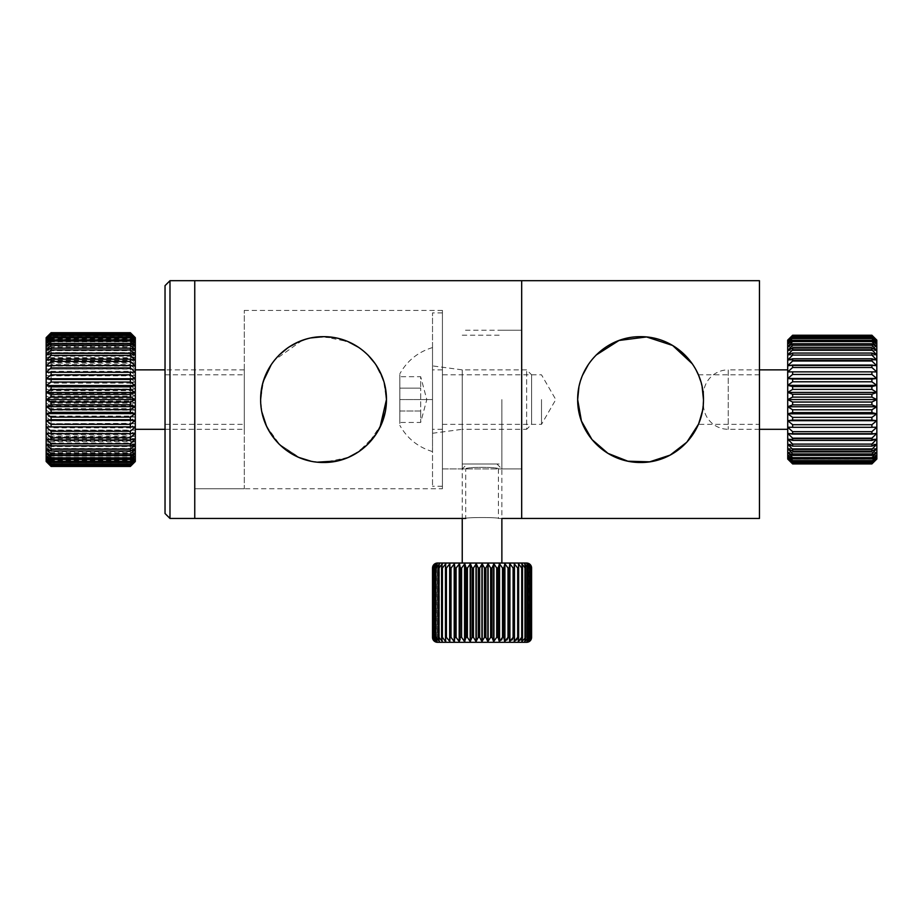 <?xml version="1.0" encoding="UTF-8"?>
<svg xmlns="http://www.w3.org/2000/svg" width="923" height="923" viewBox="0 0 923 923"><rect width="100%" height="100%" fill="white"/><g stroke="black" fill="none" stroke-linecap="round" stroke-linejoin="round"><path stroke-width="0.69" stroke-dasharray="4.62 3.46" d="M702.368 387.822L700.811 381.441M699.034 376.365L698.619 375.338M700.834 381.522L702.08 386.379M702.438 388.168L698.584 375.269M696.011 369.858L692.342 363.847M596.143 355.043L588.447 364.366M582.586 375.188L578.917 387.049M759.456 518.461L759.456 280.696M442.429 399.578L442.429 486.271L442.429 399.578M541.501 399.578L541.501 424.349L541.501 399.578M462.238 399.578L462.238 468.93L462.238 399.578M501.87 399.578L501.87 468.93L501.87 399.578M521.68 399.578L521.68 518.461L521.68 399.578M759.456 424.349L759.456 399.578L759.456 424.349L698.399 424.349L699.057 422.757L698.619 423.83M702.08 412.766L703.476 399.578L702.426 411.058M702.057 412.893L703.476 399.578M261.901 412.108L260.632 399.578L261.924 412.235L260.632 399.578L263.505 380.795M271.247 364.631L279.219 354.94M288.068 347.625L297.783 342.191M304.89 339.502L306.24 339.099M336.457 338.014L347.994 341.614L323.523 336.676L330.053 337.01M375.603 364.262L380.264 372.361M383.61 380.864L385.168 386.945M385.203 412.073L386.46 399.578L383.53 380.634L375.246 363.743M368.012 355.078L358.551 347.313M353.474 344.256L336.076 337.933L317.247 336.987M311.097 337.922L298.752 341.764M279.173 354.986L271.339 364.481M266.493 373.077L261.901 387.049M385.364 387.948L381.476 375.05M302.225 340.391L274.604 360.062M271.674 363.985L267.312 371.381M265.293 375.834L261.832 387.36M465.711 518.461C464.696 517.238 499.412 517.238 498.408 518.461C499.424 517.238 464.719 517.238 465.711 518.461L465.711 468.93C464.696 466.819 499.401 466.807 498.408 468.93C499.424 466.819 464.696 466.819 465.711 468.93L442.429 468.93L442.429 330.238L442.429 468.93L501.87 468.93L462.238 468.93L467.2 463.981L496.92 463.981L467.2 463.981M496.92 463.981L501.87 468.93L501.87 518.461L498.408 518.461L498.408 468.93L521.68 468.93L521.68 330.238L462.238 330.238M501.87 330.238L521.68 330.238L521.68 468.93L501.87 468.93M386.46 399.578L381.464 424.13L367.7 444.39M375.892 434.479L358.528 451.866M348.144 457.485L323.5 462.492L311.097 461.246M317.235 462.169L311.028 461.235L317.247 462.169M299.733 457.808L278.965 443.975M271.512 434.929L265.836 424.615M442.429 488.74L442.429 310.416L442.429 488.74L194.753 488.74L194.753 310.416L194.753 488.74L194.753 310.416L194.753 488.74L244.295 488.74L244.295 310.416L244.295 488.74M442.429 310.416L244.295 310.416M194.753 280.696L194.753 518.461L194.753 280.696M265.559 423.98L274.604 439.106M279.023 444.032L300.344 458.05M304.175 459.435L306.159 460.035M347.867 457.6L358.724 451.739M266.482 426.068L279.831 444.817L298.752 457.393M337.553 460.912L348.04 457.531M353.474 454.912L368.773 443.305L379.976 427.384M165.032 285.645L165.032 513.511M169.982 518.461L169.982 280.696M244.295 399.578L244.295 374.819L244.295 399.578M521.714 568.003L522.533 568.003L521.83 563.78L521.83 641.566L522.533 637.355L521.714 637.355L521.714 568.003L518.334 563.791L518.334 641.566L518.634 637.355L517.688 637.355L517.688 568.003L518.634 568.003L518.334 641.566L520.745 639.916M527.852 568.003L524.691 563.768L524.691 641.577L525.798 637.355L521.83 641.566L521.83 563.78L525.798 568.003L524.691 563.768L524.691 641.577L527.852 637.355L528.36 568.003L526.883 563.768L526.883 641.589L527.852 637.355M531.106 568.003L528.36 563.757L528.36 641.589L530.206 637.355L526.883 641.589L526.883 563.768L530.206 568.003L528.36 563.757L528.36 641.589L531.106 637.355L531.279 568.003L529.098 563.757L529.098 641.589L531.106 637.355M531.59 637.355L531.59 568.003L529.098 563.757L529.098 641.589L530.852 639.916M526.641 563.042L437.479 563.042M516.707 639.916L514.261 641.554L514.261 563.791L517.688 568.003M449.847 563.791L449.847 641.554L446.42 637.355L445.474 637.355L445.774 641.554L442.394 637.355L441.575 637.355L442.279 641.554L438.99 637.355L438.321 637.355L439.406 641.554L435.748 637.355L437.121 641.554L433.914 637.355L435.668 641.554L432.829 637.355L434.941 641.554L432.529 637.355L432.529 568.003L434.941 563.791L432.829 568.003L435.668 563.791L433.914 568.003L437.121 563.791L435.748 568.003L439.29 563.791L438.321 568.003L442.129 563.791L441.575 568.003L442.394 568.003L445.601 563.791L445.474 568.003L446.42 568.003L449.651 563.791L449.951 568.003L451.024 568.003L454.197 563.791L454.935 568.003L456.1 568.003L459.192 563.791L460.335 568.003L461.592 568.003L464.557 563.791L466.092 568.003L467.407 568.003L470.188 563.791L472.091 568.003L473.453 568.003L476.003 563.791L478.252 568.003L479.637 568.003L481.921 563.791L484.471 568.003L485.856 568.003L487.829 563.791L490.655 568.003L492.017 568.003L493.655 563.791L496.701 568.003L498.028 568.003L499.297 563.791L502.516 568.003L503.773 568.003L504.673 563.791L508.008 568.003L509.184 568.003L509.681 563.791L513.096 568.003L514.169 568.003L514.192 565.43M445.601 641.554L445.774 563.791M442.129 641.554L442.29 563.78M439.29 563.791L439.406 641.554L439.29 563.791M437.121 563.791L437.214 641.554L437.121 563.791M435.668 563.791L435.725 641.554L435.668 563.791M437.479 642.304L526.641 642.304M460.069 639.916L459.192 641.554L456.1 637.355L454.935 637.355L454.428 641.554L451.024 637.355L449.951 637.355L449.916 639.916M501.616 639.916L499.297 641.554L498.028 637.355L496.701 637.355L493.655 641.554L492.017 637.355L490.655 637.355L487.829 641.554L485.856 637.355L484.471 637.355L481.921 641.554L479.637 637.355L478.252 637.355L476.003 641.554L473.453 637.355L472.091 637.355L470.188 641.554L467.407 637.355L466.092 637.355L464.557 641.554L461.592 637.355L460.335 637.355L460.335 568.003M507.073 639.916L504.673 641.554L503.773 637.355L502.516 637.355L502.516 568.003M512.127 639.916L509.681 641.554L509.184 637.355L508.008 637.355L508.008 568.003M514.261 641.554L514.169 637.355L513.096 637.355L513.096 568.003M501.87 563.042L462.238 563.042L501.87 563.042M462.238 518.461L462.238 468.93M473.453 568.003L473.453 637.355M472.091 637.355L472.091 568.003M467.407 568.003L467.407 637.355M466.092 637.355L466.092 568.003M461.592 568.003L461.592 637.355M456.1 568.003L456.1 637.355M454.935 637.355L454.935 568.003M451.024 568.003L451.024 637.355M449.951 637.355L449.951 568.003M446.42 568.003L446.42 637.355M445.474 637.355L445.474 568.003M442.394 568.003L442.394 637.355M441.575 637.355L441.575 568.003M438.99 568.003L438.99 637.355M438.321 637.355L438.321 568.003M436.256 568.003L436.256 637.355M435.748 637.355L435.748 568.003M434.26 568.003L434.26 637.355M433.914 637.355L433.914 568.003M433.002 568.003L433.002 637.355M432.829 637.355L432.829 568.003M531.279 568.003L531.279 637.355M530.206 568.003L530.206 637.355M529.86 637.355L529.86 568.003M528.36 568.003L528.36 637.355M525.798 568.003L525.798 637.355M525.129 637.355L525.129 568.003M522.533 568.003L522.533 637.355M518.634 568.003L518.634 637.355M514.169 568.003L514.169 637.355M509.184 568.003L509.184 637.355M503.773 568.003L503.773 637.355M498.028 568.003L498.028 637.355M496.701 637.355L496.701 568.003M492.017 568.003L492.017 637.355M490.655 637.355L490.655 568.003M485.856 568.003L485.856 637.355M484.471 637.355L484.471 568.003M478.252 637.355L478.252 568.003M479.637 568.003L479.637 637.355M759.456 369.858L728.247 369.858L728.247 429.299L728.247 369.858A24.771 24.771 0 0 0 703.476 394.629L703.476 404.539L703.476 394.629M759.456 429.299L728.247 429.299A24.771 24.771 0 0 1 703.476 404.539M787.688 429.299L787.688 369.858L787.688 429.299M871.9 463.761L792.638 463.934L871.9 463.761L876.804 458.639L871.9 463.161L792.638 462.654L871.9 463.161M871.9 460.623L871.9 461.465L792.638 461.465L792.638 460.623L871.9 460.623L876.804 455.201L871.9 458.869L792.638 458.869L792.638 457.704L871.9 457.704L871.9 458.869M871.9 453.943L871.9 455.408L792.638 455.408L792.638 453.943L871.9 453.943L876.804 448.543L871.9 451.139L792.638 451.139L792.638 449.386L871.9 449.386L871.9 451.139M871.9 444.101L871.9 446.109L792.638 446.109L792.638 444.101L871.9 444.101L876.804 439.025L871.9 440.409L792.638 440.409L792.638 438.16L871.9 438.16L871.9 440.409M871.9 431.664L871.9 434.11L792.638 434.11L792.638 431.664L871.9 431.664L876.804 427.222L792.638 427.303L792.638 424.707L871.9 424.707L871.9 427.303M871.9 417.369L871.9 420.092L792.638 420.092L792.638 417.369L871.9 417.369L876.804 413.816L871.9 412.593L792.638 412.593L792.638 409.789L871.9 409.789L871.9 412.593M871.9 402.047L871.9 404.885L792.638 404.885L792.638 402.047L871.9 402.047L876.804 399.578L871.9 397.121L792.638 397.121L792.638 394.271L871.9 394.271L871.9 397.121M871.9 386.575L871.9 389.379L792.638 389.379L792.638 386.575L871.9 386.575L876.804 385.341L871.9 381.787L792.638 381.787L792.638 379.065L871.9 379.065L871.9 381.787M871.9 371.865L871.9 374.461L792.638 374.461L792.638 371.865L876.804 371.934L871.9 367.492L792.638 367.492L792.638 365.058L871.9 365.058L871.9 367.492M871.9 358.759L871.9 360.997L792.638 360.997L792.638 358.759L871.9 358.759L876.804 360.132L871.9 355.067L792.638 355.067L792.638 353.048L871.9 353.048L871.9 355.067M871.9 348.029L871.9 349.782L792.638 349.782L792.638 348.029L871.9 348.029L876.804 350.625L871.9 345.225L792.638 345.225L792.638 343.748L871.9 343.748L871.9 345.225M871.9 340.287L871.9 341.464L792.638 341.464L792.638 340.287L871.9 340.287L876.804 343.956L871.9 338.545L792.638 338.545L792.638 337.691L871.9 337.691L871.9 338.545M871.9 335.995L792.638 336.514L871.9 335.995L876.804 340.529L871.9 335.407L792.638 335.407L871.9 335.407M787.688 340.137L787.688 459.019M876.85 459.019L876.85 340.137M871.9 461.465L876.804 457.346L871.9 462.654M871.9 455.408L876.804 452.258L871.9 457.704M871.9 446.109L876.804 444.113L871.9 449.386M871.9 434.11L876.804 433.372L871.9 438.16M871.9 420.092L876.804 420.68L871.9 424.707M871.9 404.885L876.804 406.755L871.9 409.789M871.9 389.379L876.804 392.413L871.9 394.271M871.9 374.461L876.804 378.488L871.9 379.065M871.9 360.997L876.804 365.785L871.9 365.058M871.9 349.782L876.804 355.055L871.9 353.048M871.9 341.464L876.804 346.91L871.9 343.748M871.9 336.514L876.804 341.822L871.9 337.691M792.638 335.995L787.734 340.529L792.638 335.407M792.638 337.691L787.734 341.822L792.638 336.514M792.638 340.287L787.734 343.956L792.638 338.545M792.638 343.748L787.734 346.91L792.638 341.464M792.638 348.029L787.734 350.625L792.638 345.225M792.638 353.048L787.734 355.055L792.638 349.782M792.638 358.759L787.734 360.132L792.638 355.067M792.638 365.058L787.734 365.785L792.638 360.997M792.638 371.865L787.734 371.934L792.638 367.492M792.638 379.065L787.734 378.488L792.638 374.461M792.638 386.575L787.734 385.341L792.638 381.787M792.638 394.271L787.734 392.413L792.638 389.379M792.638 402.047L787.734 399.578L792.638 397.121M792.638 409.789L787.734 406.755L792.638 404.885M792.638 417.369L787.734 413.816L792.638 412.593M792.638 424.707L787.734 420.68L792.638 420.092M792.638 431.664L787.734 427.222L792.638 427.303M792.638 438.16L787.734 433.372L792.638 434.11M792.638 444.101L787.734 439.025L792.638 440.409M792.638 449.386L787.734 444.113L792.638 446.109M792.638 453.943L787.734 448.543L792.638 451.139M792.638 457.704L787.734 452.258L792.638 455.408M792.638 460.623L787.734 455.201L792.638 458.869M792.638 462.654L787.734 457.346L792.638 461.465M792.638 463.761L787.734 458.639L792.638 463.161M787.734 371.934L876.804 371.934L787.734 371.934M787.734 365.785L876.804 365.785L787.734 365.785M787.734 360.132L876.804 360.132L787.734 360.132M787.734 355.055L876.804 355.055L787.734 355.055M787.734 350.625L876.804 350.625L787.734 350.625M787.734 346.91L876.804 346.91L787.734 346.91M787.734 343.956L876.804 343.956L787.734 343.956M787.734 341.822L876.804 341.822L787.734 341.822M787.734 340.529L876.804 340.529L787.734 340.529M787.734 340.091L876.804 340.091M787.734 378.488L876.804 378.488M787.734 385.341L876.804 385.341M787.734 392.413L876.804 392.413M787.734 399.578L876.804 399.578M787.734 406.755L876.804 406.755M787.734 413.816L876.804 413.816M787.734 420.68L876.804 420.68M787.734 427.222L876.804 427.222L787.734 427.222M787.734 433.372L876.804 433.372L787.734 433.372M787.734 439.025L876.804 439.025L787.734 439.025M787.734 444.113L876.804 444.113L787.734 444.113M787.734 448.543L876.804 448.543L787.734 448.543M787.734 452.258L876.804 452.258L787.734 452.258M787.734 455.201L876.804 455.201L787.734 455.201M787.734 457.346L876.804 457.346L787.734 457.346M787.734 458.639L876.804 458.639L787.734 458.639M787.734 459.066L876.804 459.066M244.295 429.299L244.295 369.858L244.295 429.299L165.032 429.299M244.295 369.858L165.032 369.858M135.312 369.858L135.312 429.299L135.312 369.858M51.1 333.088L130.362 332.857L51.1 333.088L46.219 338.233L51.1 333.78L130.362 334.322L51.1 333.78M51.1 336.422L51.1 335.58L130.362 335.58L130.362 336.422L51.1 336.422L46.219 341.822L51.1 338.199L130.362 338.199L130.362 339.329L51.1 339.329L51.1 338.199M51.1 343.033L51.1 341.625L130.362 341.625L130.362 343.033L51.1 343.033L46.219 348.421L51.1 345.802L130.362 345.802L130.362 347.463L51.1 347.463L51.1 345.802M51.1 352.586L51.1 350.682L130.362 350.682L130.362 352.586L51.1 352.586L46.219 357.674L51.1 356.209L130.362 356.209L130.362 358.32L51.1 358.32L51.1 356.209M51.1 364.585L51.1 362.289L130.362 362.289L130.362 364.585L51.1 364.585L46.219 369.096L130.362 368.854L130.362 371.3L51.1 371.3L51.1 368.854M51.1 378.395L51.1 375.834L130.362 375.834L130.362 378.395L51.1 378.395L46.219 382.122L51.1 383.114L130.362 383.114L130.362 385.768L51.1 385.768L51.1 383.114M51.1 393.313L51.1 390.602L130.362 390.602L130.362 393.313L51.1 393.313L46.219 396.048L51.1 398.217L130.362 398.217L130.362 400.94L51.1 400.94L51.1 398.217M51.1 408.554L51.1 405.843L130.362 405.843L130.362 408.554L51.1 408.554L46.219 410.147L51.1 413.4L130.362 413.4L130.362 416.054L51.1 416.054L51.1 413.4M51.1 423.334L51.1 420.761L130.362 420.761L130.362 423.334L46.219 423.715L51.1 427.857L130.362 427.857L130.362 430.303L51.1 430.303L51.1 427.857M51.1 436.879L51.1 434.583L130.362 434.583L130.362 436.879L51.1 436.879L46.219 436.014L51.1 440.848L130.362 440.848L130.362 442.959L51.1 442.959L51.1 440.848M51.1 448.474L51.1 446.582L130.362 446.582L130.362 448.474L51.1 448.474L46.219 446.42L51.1 451.693L130.362 451.693L130.362 453.355L51.1 453.355L51.1 451.693M51.1 457.543L51.1 456.135L130.362 456.135L130.362 457.543L51.1 457.543L46.219 454.404L51.1 459.827L130.362 459.827L130.362 460.969L51.1 460.969L51.1 459.827M51.1 463.588L51.1 462.746L130.362 462.746L130.362 463.588L51.1 463.588L46.219 459.527L51.1 464.834L130.362 464.834L51.1 464.834M51.1 466.311L130.362 466.08L51.1 466.311L46.219 461.535L49.946 465.296M135.312 461.5L135.312 337.668M46.15 337.668L46.15 461.5M51.1 332.857L49.946 333.872M51.1 335.58L46.219 339.629L51.1 334.322M51.1 341.625L46.219 344.764L51.1 339.329M51.1 350.682L46.219 352.736L51.1 347.463M51.1 362.289L46.219 363.143L51.1 358.32M51.1 375.834L46.219 375.453L51.1 371.3M51.1 390.602L46.219 389.01L51.1 385.768M51.1 405.843L46.219 403.12L51.1 400.94M51.1 420.761L46.219 417.046L51.1 416.054M51.1 434.583L46.219 430.06L51.1 430.303M51.1 446.582L46.219 441.494L51.1 442.959M51.1 456.135L46.219 450.747L51.1 453.355M51.1 462.746L46.219 457.346L51.1 460.969M51.1 466.08L46.219 460.935L51.1 465.377M130.362 466.311L131.516 465.296M130.362 465.377L135.243 460.935L130.362 466.08M130.362 463.588L135.243 459.527L130.362 464.834M130.362 460.969L135.243 457.346L130.362 462.746M130.362 457.543L135.243 454.404L130.362 459.827M130.362 453.355L135.243 450.747L130.362 456.135M130.362 448.474L135.243 446.42L130.362 451.693M130.362 442.959L135.243 441.494L130.362 446.582M130.362 436.879L135.243 436.014L130.362 440.848M130.362 430.303L135.243 430.06L130.362 434.583M130.362 423.334L135.243 423.715L130.362 427.857M130.362 416.054L135.243 417.046L130.362 420.761M130.362 408.554L135.243 410.147L130.362 413.4M130.362 400.94L135.243 403.12L130.362 405.843M130.362 393.313L135.243 396.048L130.362 398.217M130.362 385.768L135.243 389.01L130.362 390.602M130.362 378.395L135.243 382.122L130.362 383.114M130.362 371.3L135.243 375.453L130.362 375.834M130.362 364.585L135.243 369.096L130.362 368.854M130.362 358.32L135.243 363.143L130.362 362.289M130.362 352.586L135.243 357.674L130.362 356.209M130.362 347.463L135.243 352.736L130.362 350.682M130.362 343.033L135.243 348.421L130.362 345.802M130.362 339.329L135.243 344.764L130.362 341.625M130.362 336.422L135.243 341.822L130.362 338.199M130.362 334.322L135.243 339.629L130.362 335.58M130.362 333.088L135.243 338.233L130.362 333.78M131.516 333.872L130.362 332.857M135.243 433.095L46.219 433.095M135.243 438.817L46.219 438.817M135.243 444.032L46.219 444.032M135.243 448.67L46.219 448.67M135.243 452.662L46.219 452.662M135.243 455.962L46.219 455.962M135.243 458.535L46.219 458.535M135.243 460.335L46.219 460.335M135.243 461.338L46.219 461.338M135.243 461.535L46.219 461.535M135.243 460.935L46.219 460.935M135.243 459.527L46.219 459.527M135.243 457.346L46.219 457.346M135.243 454.404L46.219 454.404M135.243 450.747L46.219 450.747M135.243 446.42L46.219 446.42M135.243 441.494L46.219 441.494M135.243 436.014L46.219 436.014M135.243 430.06L46.219 430.06M135.243 423.715L46.219 423.715M135.243 417.046L46.219 417.046M135.243 410.147L46.219 410.147M135.243 403.12L46.219 403.12M135.243 396.048L46.219 396.048M135.243 389.01L46.219 389.01M135.243 382.122L46.219 382.122M135.243 375.453L46.219 375.453M135.243 369.096L46.219 369.096M135.243 363.143L46.219 363.143M135.243 357.674L46.219 357.674M135.243 352.736L46.219 352.736M135.243 348.421L46.219 348.421M135.243 344.764L46.219 344.764M135.243 341.822L46.219 341.822M135.243 339.629L46.219 339.629M135.243 338.233L46.219 338.233M135.243 337.622L46.219 337.622M135.243 337.83L46.219 337.83M135.243 338.833L46.219 338.833M135.243 340.633L46.219 340.633M135.243 343.194L46.219 343.194M135.243 346.506L46.219 346.506M135.243 350.498L46.219 350.498M135.243 355.136L46.219 355.136M135.243 360.339L46.219 360.339M135.243 366.073L46.219 366.073M432.518 399.578L432.518 486.271L432.518 312.897L432.518 451.589L432.518 347.567L432.518 399.578L432.518 347.567L432.518 399.578L399.832 399.578C399.832 432.818 399.832 432.818 399.832 399.578C399.832 432.818 399.832 432.818 399.832 399.578C399.832 366.35 399.832 366.35 399.832 399.578C399.832 366.35 399.832 366.35 399.832 399.578L432.518 399.578M432.518 433.268L462.238 429.299L462.238 369.858L462.238 429.299L526.641 429.299L526.641 369.858L526.641 429.299L531.59 424.349L531.59 374.819L526.641 369.858L462.238 369.858L432.518 365.9L432.518 433.268L432.518 365.9M420.68 411.023L420.68 422.457L420.68 411.023L399.832 411.023L399.832 422.457L399.832 388.145L399.832 411.023L420.68 411.023L420.68 388.145L420.68 411.023M399.832 376.699L399.832 388.145L399.832 376.699L420.68 376.699L420.68 388.145L420.68 376.699L426.807 399.578L420.68 422.457L399.832 422.457M531.59 374.819L531.59 424.349M399.832 388.145L420.68 388.145L399.832 388.145M518.518 565.049L518.518 640.297M521.98 564.138L521.98 641.208M524.818 563.965L524.818 641.393M526.987 563.884L526.987 641.462M528.441 563.838L528.441 641.508M529.167 563.803L529.167 641.554L529.156 563.791M528.394 563.791L528.394 641.554M526.906 563.791L526.906 641.554L526.906 563.791M524.702 563.791L524.702 641.554L524.702 563.791M521.83 563.791L521.83 641.554L521.83 563.791M518.334 563.791L518.334 641.554L518.334 563.791M481.921 563.791L481.921 641.554M482.198 563.791L482.198 641.554M487.829 563.791L487.829 641.554M488.117 563.791L488.117 641.554M493.655 563.791L493.655 641.554M493.932 563.791L493.932 641.554M499.297 563.791L499.297 641.554M499.562 563.791L499.562 641.554M504.673 563.791L504.673 641.554M504.916 563.791L504.916 641.554M509.681 563.791L509.681 641.554M509.911 563.791L509.911 641.554M514.469 563.791L514.469 641.554M518.518 563.791L518.518 641.554M521.98 563.791L521.98 641.554M524.818 563.791L524.818 641.554M526.987 563.791L526.987 641.554M445.601 565.049L445.601 640.297M442.129 564.138L442.129 641.208M439.29 563.965L439.29 641.393M437.121 563.884L437.121 641.462M435.668 563.838L435.668 641.508M434.964 563.791L434.941 641.554L434.964 563.791M435.725 563.791L435.725 641.554M437.237 563.768L437.214 641.554M439.417 563.768L439.406 641.554M449.651 563.791L449.651 641.554M454.197 563.791L454.197 641.554M454.428 563.791L454.428 641.554M459.192 563.791L459.192 641.554M459.446 563.791L459.446 641.554M464.557 563.791L464.557 641.554M464.811 563.791L464.811 641.554M470.188 563.791L470.188 641.554M470.453 563.791L470.453 641.554M476.003 563.791L476.003 641.554M476.28 563.791L476.28 641.554M698.399 374.819L759.456 374.819M442.429 424.349L541.501 424.349L555.796 399.578L541.501 374.819L442.429 374.819M462.238 463.981L501.87 463.981M462.238 335.187L501.87 335.187M165.032 424.349L244.295 424.349M165.032 374.819L244.295 374.819M445.786 563.791L445.786 641.566L445.786 563.791M435.76 563.757L435.76 641.589L435.76 563.757M435.01 563.757L435.01 641.589L435.01 563.757M442.429 369.858L432.518 369.858M442.429 486.271L432.518 486.271M442.429 312.897L432.518 312.897M442.429 429.299L432.518 429.299M432.518 451.589C418.119 447.24 407.216 438.483 399.832 425.341M432.518 347.567C418.119 351.928 407.216 360.674 399.832 373.827"/><path stroke-width="1.38" d="M578.917 387.049L577.66 399.578C577.383 365.139 606.365 336.364 640.493 336.676C674.921 336.341 703.753 365.254 703.476 399.578L702.368 387.822M700.811 381.441L699.034 376.365M698.619 375.338L700.834 381.522M702.08 386.379L703.476 399.578L702.438 388.168M698.584 375.269L696.011 369.858M692.342 363.847L672.636 345.467L646.562 336.953L619.021 340.472L596.143 355.043M588.447 364.366L582.586 375.188M169.982 518.461L165.032 513.511L165.032 285.645L169.982 280.696L169.982 518.461L194.753 518.461L194.753 280.696L759.456 280.696L759.456 518.461L521.68 518.461L521.68 280.696L521.68 518.461L501.87 518.461L501.87 563.042M703.476 399.578C703.73 434.064 674.817 462.769 640.654 462.492C606.307 462.769 577.417 434.133 577.66 399.578L581.432 421.038L592.001 439.556L607.945 453.366L627.871 461.2L649.665 461.835L670.144 455.108L686.862 442.175L698.399 424.349M698.619 423.83L702.08 412.766M702.426 411.058L699.069 422.711L702.057 412.893M263.505 380.795L271.247 364.631M279.219 354.94L288.068 347.625M297.783 342.191L304.89 339.502M311.351 337.864L323.523 336.676L311.316 337.876M330.053 337.01L336.457 338.014M358.655 347.383L347.994 341.614L358.562 347.313M380.264 372.361L383.61 380.864M385.168 386.945L386.46 399.578L385.364 387.948M375.246 363.743L368.012 355.078M358.551 347.313L353.474 344.256M317.247 336.987L311.097 337.922M298.752 341.764L288.622 347.256M288.288 347.475L279.173 354.986M271.339 364.481L266.493 373.077M261.901 387.049L260.632 399.578C260.355 365.139 289.337 336.364 323.477 336.676C357.905 336.341 386.737 365.254 386.46 399.578C386.702 434.064 357.789 462.769 323.638 462.492C289.28 462.769 260.401 434.133 260.632 399.578L261.832 387.36M381.476 375.05L375.961 364.804M306.24 339.099L302.225 340.391M274.604 360.062L271.674 363.985M267.312 371.381L265.293 375.834M385.203 412.073L381.476 424.107L375.892 434.479M358.528 451.866L348.144 457.485M335.926 461.258L323.523 462.492L317.235 462.169L337.553 460.912M298.752 457.393L311.028 461.235L299.733 457.808M278.965 443.975L271.512 434.929M265.836 424.615L261.924 412.223L266.482 426.068M169.982 280.696L194.753 280.696L194.753 518.461L465.711 518.461M261.901 412.108L265.559 423.98M274.604 439.106L279.023 444.032M300.344 458.05L304.175 459.435M306.159 460.035L311.097 461.246M336.434 461.154L347.867 457.6M358.724 451.739L367.7 444.39M348.04 457.531L353.474 454.912M379.976 427.384L386.46 399.578M518.634 637.355L518.634 568.003L517.688 568.003L517.688 637.355L518.634 637.355L518.334 641.566L521.714 637.355L520.745 639.916M521.714 568.003L521.714 637.355L522.533 637.355L522.533 568.003L521.714 568.003L518.518 563.791L518.634 568.003M522.533 637.355L521.83 641.566L525.798 637.355L525.798 568.003L525.129 568.003L525.129 637.355M525.129 568.003L521.83 563.78L522.533 568.003M524.691 641.577L528.36 637.355L527.852 568.003L527.852 637.355M527.852 568.003L524.691 563.768L525.798 568.003M528.36 637.355L526.883 641.589L530.206 637.355L530.206 568.003L529.86 637.355M529.86 568.003L526.883 563.768L528.36 568.003M528.36 641.589L531.279 637.355L531.106 568.003L531.106 637.355M531.106 568.003L528.36 563.757L530.206 568.003M531.279 637.355L529.098 641.589L531.59 637.355L530.852 639.916M531.59 637.355L531.59 568.003L531.59 637.355A4.95 4.95 0 0 1 526.641 642.304L437.479 642.304A4.95 4.95 0 0 1 432.518 637.355L432.529 568.003A4.95 4.95 0 0 1 437.479 563.042L526.641 563.042A4.95 4.95 0 0 1 531.59 568.003L529.098 563.757L531.279 568.003M514.192 565.43L514.169 568.003L513.096 568.003L513.096 637.355L512.127 639.916M435.748 568.003L435.748 637.355L435.748 568.003L437.214 563.791L433.914 568.003L434.26 637.355L434.26 568.003M433.914 568.003L435.725 563.791L432.829 568.003L432.829 637.355L433.002 568.003M432.829 568.003L434.964 563.791L432.518 568.003L432.518 637.355L434.941 641.554L432.829 637.355M433.002 637.355L435.668 641.554L433.914 637.355M434.26 637.355L437.121 641.554L435.748 637.355M436.256 637.355L439.406 641.554L438.321 637.355L438.99 637.355L438.99 568.003L438.321 568.003L438.321 637.355M442.279 641.554L441.575 637.355L442.394 637.355L442.394 568.003L441.575 568.003L441.575 637.355M445.774 641.554L445.474 637.355L446.42 637.355L446.42 568.003L445.474 568.003L445.474 637.355M449.916 639.916L449.951 637.355L451.024 637.355L451.024 568.003L449.951 568.003L449.951 637.355M456.1 637.355L456.1 568.003L454.935 568.003L454.935 637.355L456.1 637.355L459.192 641.554L460.335 637.355L461.592 637.355L461.592 568.003L460.335 568.003L460.069 639.916M498.028 637.355L498.028 568.003L496.701 568.003L496.701 637.355L498.028 637.355L499.297 641.554L502.516 637.355L503.773 637.355L503.773 568.003L502.516 568.003L502.516 637.355L501.616 639.916M503.773 637.355L504.673 641.554L508.008 637.355L509.184 637.355L509.184 568.003L508.008 568.003L508.008 637.355L507.073 639.916M509.184 637.355L509.681 641.554L513.096 637.355L514.169 637.355L514.261 641.554L517.688 637.355L516.707 639.916M462.238 563.042L462.238 518.461M466.092 568.003L466.092 637.355L467.407 637.355L467.407 568.003L466.092 568.003L464.811 563.791L461.592 568.003M472.091 568.003L472.091 637.355L473.453 637.355L473.453 568.003L472.091 568.003L470.453 563.791L467.407 568.003M478.252 568.003L478.252 637.355L479.637 637.355L479.637 568.003L478.252 568.003L476.28 563.791L473.453 568.003M484.471 568.003L484.471 637.355L485.856 637.355L485.856 568.003L484.471 568.003L482.198 563.791L479.637 568.003M490.655 568.003L490.655 637.355L492.017 637.355L492.017 568.003L490.655 568.003L488.117 563.791L485.856 568.003M514.169 637.355L514.169 568.003M530.206 637.355L528.441 641.508M525.798 637.355L524.702 641.554M492.017 637.355L493.655 641.554L496.701 637.355M485.856 637.355L487.829 641.554L490.655 637.355M479.637 637.355L481.921 641.554L484.471 637.355M473.453 637.355L476.003 641.554L478.252 637.355M467.407 637.355L470.188 641.554L472.091 637.355M461.592 637.355L464.557 641.554L466.092 637.355M451.024 637.355L454.197 641.554L454.935 637.355M446.42 637.355L449.847 641.554L449.847 563.791L446.42 568.003M442.394 637.355L445.601 641.554L445.601 640.297M438.99 637.355L442.129 641.208M438.321 568.003L439.406 563.791L436.256 568.003M441.575 568.003L442.279 563.791L438.99 568.003M445.474 568.003L445.774 563.791L442.394 568.003M445.774 563.791L445.601 565.049M449.951 568.003L449.847 563.791M454.935 568.003L454.428 563.791L451.024 568.003M460.335 568.003L459.446 563.791L456.1 568.003M496.701 568.003L493.932 563.791L492.017 568.003M502.516 568.003L499.562 563.791L498.028 568.003M508.008 568.003L504.916 563.791L503.773 568.003M513.096 568.003L509.911 563.791L509.184 568.003M517.688 568.003L514.261 563.791L514.261 641.554M787.734 459.066L787.688 340.137L792.638 335.234L787.734 340.529L792.638 335.995L787.734 341.822L792.638 337.691L787.734 343.956L792.638 340.287L792.638 341.464L787.734 346.91L792.638 343.748L792.638 345.225L787.734 350.625L792.638 348.029L792.638 349.782L787.734 355.055L792.638 353.048L792.638 355.067L787.734 360.132L792.638 358.759L792.638 360.997L787.734 365.785L792.638 365.058L792.638 367.492L787.734 371.934L792.638 371.865L792.638 374.461L787.734 378.488L792.638 379.065L792.638 381.787L787.734 385.341L792.638 386.575L792.638 389.379L787.734 392.413L792.638 394.271L792.638 397.121L787.734 399.578L792.638 402.047L792.638 404.885L787.734 406.755L792.638 409.789L792.638 412.593L787.734 413.816L792.638 417.369L792.638 420.092L787.734 420.68L792.638 424.707L792.638 427.303L787.734 427.222L792.638 431.664L792.638 434.11L787.734 433.372L792.638 438.16L792.638 440.409L787.734 439.025L792.638 444.101L792.638 446.109L787.734 444.113L792.638 449.386L792.638 451.139L787.734 448.543L792.638 453.943L792.638 455.408L787.734 452.258L792.638 457.704L792.638 458.869L787.734 455.201L792.638 460.623L792.638 461.465L787.734 457.346L792.638 463.161L787.734 458.639L792.638 463.934L787.734 459.066L792.638 463.934L871.9 463.934L876.804 458.639L871.9 463.161L876.804 457.346L871.9 461.465L876.804 455.201L871.9 458.869L871.9 457.704L876.804 452.258L871.9 455.408L871.9 453.943L876.804 448.543L871.9 451.139L871.9 449.386L876.804 444.113L871.9 446.109L871.9 444.101L876.804 439.025L871.9 440.409L871.9 438.16L876.804 433.372L871.9 434.11L871.9 431.664L876.804 427.222L871.9 427.303L871.9 424.707L876.804 420.68L871.9 420.092L871.9 417.369L876.804 413.816L871.9 412.593L871.9 409.789L876.804 406.755L871.9 404.885L871.9 402.047L876.804 399.578L871.9 397.121L871.9 394.271L876.804 392.413L871.9 389.379L871.9 386.575L876.804 385.341L871.9 381.787L871.9 379.065L876.804 378.488L871.9 374.461L871.9 371.865L876.804 371.934L871.9 367.492L871.9 365.058L876.804 365.785L871.9 360.997L871.9 358.759L876.804 360.132L871.9 355.067L871.9 353.048L876.804 355.055L871.9 349.782L871.9 348.029L876.804 350.625L871.9 345.225L871.9 343.748L876.804 346.91L871.9 341.464L871.9 340.287L876.804 343.956L871.9 338.545L871.9 337.691L876.804 341.822L871.9 335.995L876.804 340.529L871.9 335.234L876.804 340.091L871.9 335.234L792.638 335.234L787.734 340.091M876.804 340.091L876.85 459.019L871.9 463.934L876.804 459.066M759.456 429.299L787.688 429.299M759.456 369.858L787.688 369.858M792.638 404.885L871.9 404.885M871.9 402.047L792.638 402.047M871.9 409.789L792.638 409.789M792.638 412.593L871.9 412.593M871.9 417.369L792.638 417.369M792.638 420.092L871.9 420.092M871.9 424.707L792.638 424.707M792.638 427.303L871.9 427.303M871.9 431.664L792.638 431.664M792.638 434.11L871.9 434.11M871.9 438.16L792.638 438.16M792.638 440.409L871.9 440.409M871.9 444.101L792.638 444.101M792.638 446.109L871.9 446.109M871.9 449.386L792.638 449.386M792.638 451.139L871.9 451.139M871.9 453.943L792.638 453.943M792.638 455.408L871.9 455.408M871.9 457.704L792.638 457.704M792.638 458.869L871.9 458.869M871.9 460.623L792.638 460.623M792.638 461.465L871.9 461.465M871.9 462.654L792.638 462.654M792.638 463.161L871.9 463.161M871.9 463.761L792.638 463.761M792.638 335.407L871.9 335.407M871.9 335.995L792.638 335.995M792.638 336.514L871.9 336.514M871.9 337.691L792.638 337.691M792.638 338.545L871.9 338.545M871.9 340.287L792.638 340.287M792.638 341.464L871.9 341.464M871.9 343.748L792.638 343.748M792.638 345.225L871.9 345.225M871.9 348.029L792.638 348.029M792.638 349.782L871.9 349.782M871.9 353.048L792.638 353.048M792.638 355.067L871.9 355.067M871.9 358.759L792.638 358.759M792.638 360.997L871.9 360.997M871.9 365.058L792.638 365.058M792.638 367.492L871.9 367.492M871.9 371.865L792.638 371.865M792.638 374.461L871.9 374.461M871.9 379.065L792.638 379.065M792.638 381.787L871.9 381.787M871.9 386.575L792.638 386.575M792.638 389.379L871.9 389.379M871.9 394.271L792.638 394.271M792.638 397.121L871.9 397.121M787.734 399.578L876.804 399.578M787.734 392.413L876.804 392.413M787.734 385.341L876.804 385.341M787.734 378.488L876.804 378.488M787.734 420.68L876.804 420.68M787.734 413.816L876.804 413.816M787.734 406.755L876.804 406.755M135.312 337.668L135.312 461.5L130.362 466.45L135.243 461.338L130.362 465.953L135.243 460.335L130.362 464.592L135.243 458.535L130.362 462.377L130.362 461.385L135.243 455.962L130.362 459.354L130.362 458.073L135.243 452.662L130.362 455.535L130.362 454.001L135.243 448.67L130.362 451.001L130.362 449.213L135.243 444.032L130.362 445.797L130.362 443.79L135.243 438.817L130.362 439.983L130.362 437.779L135.243 433.095L130.362 433.648L130.362 431.272L135.243 426.934L130.362 426.864L130.362 424.349L135.243 420.415L130.362 419.723L130.362 417.115L135.243 413.619L130.362 412.327L130.362 409.639L135.243 406.651L130.362 404.759L130.362 402.036L135.243 399.578L130.362 397.121L130.362 394.398L135.243 392.517L130.362 389.529L130.362 386.841L135.243 385.537L130.362 382.053L130.362 379.434L135.243 378.753L130.362 374.807L130.362 372.304L135.243 372.234L130.362 367.896L130.362 365.52L135.243 366.073L130.362 361.389L130.362 359.185L135.243 360.339L130.362 355.378L130.362 353.371L135.243 355.136L130.362 349.944L130.362 348.156L135.243 350.498L130.362 345.156L130.362 343.621L135.243 346.506L130.362 341.083L130.362 339.814L135.243 343.194L130.362 337.772L130.362 336.78L135.243 340.633L130.362 335.268L135.243 338.833L130.362 333.215L135.243 337.83L130.362 332.707L135.312 337.668M46.15 461.5L46.15 337.668L51.1 332.707L46.219 337.83L51.1 333.215L46.219 338.833L51.1 334.576L46.219 340.633L51.1 336.78L51.1 337.772L46.219 343.194L51.1 339.814L51.1 341.083L46.219 346.506L51.1 343.621L51.1 345.156L46.219 350.498L51.1 348.156L51.1 349.944L46.219 355.136L51.1 353.371L51.1 355.378L46.219 360.339L51.1 359.185L51.1 361.389L46.219 366.073L51.1 365.52L51.1 367.896L46.219 372.234L51.1 372.304L51.1 374.807L46.219 378.753L51.1 379.434L51.1 382.053L46.219 385.537L51.1 386.841L51.1 389.529L46.219 392.517L51.1 394.398L51.1 397.121L46.219 399.578L51.1 402.036L51.1 404.759L46.219 406.651L51.1 409.639L51.1 412.327L46.219 413.619L51.1 417.115L51.1 419.723L46.219 420.415L51.1 424.349L51.1 426.864L46.219 426.934L51.1 431.272L51.1 433.648L46.219 433.095L51.1 437.779L51.1 439.983L46.219 438.817L51.1 443.79L51.1 445.797L46.219 444.032L51.1 449.213L51.1 451.001L46.219 448.67L51.1 454.001L51.1 455.535L46.219 452.662L51.1 458.073L51.1 459.354L46.219 455.962L51.1 461.385L51.1 462.377L46.219 458.535L51.1 463.9L46.219 460.335L51.1 465.953L46.219 461.338L51.1 466.45L46.15 461.5M165.032 369.858L135.312 369.858M165.032 429.299L135.312 429.299M130.362 394.398L51.1 394.398M51.1 397.121L130.362 397.121M51.1 389.529L130.362 389.529M130.362 386.841L51.1 386.841M51.1 382.053L130.362 382.053M130.362 379.434L51.1 379.434M51.1 374.807L130.362 374.807M130.362 372.304L51.1 372.304M51.1 367.896L130.362 367.896M130.362 365.52L51.1 365.52M51.1 361.389L130.362 361.389M130.362 359.185L51.1 359.185M51.1 355.378L130.362 355.378M130.362 353.371L51.1 353.371M51.1 349.944L130.362 349.944M130.362 348.156L51.1 348.156M51.1 345.156L130.362 345.156M130.362 343.621L51.1 343.621M51.1 341.083L130.362 341.083M130.362 339.814L51.1 339.814M51.1 337.772L130.362 337.772M130.362 336.78L51.1 336.78M51.1 335.268L130.362 335.268M130.362 334.576L51.1 334.576M51.1 333.595L130.362 333.595M130.362 333.215L51.1 333.215M51.1 332.788L130.362 332.788M130.362 332.707L51.1 332.707M51.1 466.45L130.362 466.45M130.362 466.369L51.1 466.369M51.1 465.953L130.362 465.953M130.362 465.561L51.1 465.561M51.1 464.592L130.362 464.592M130.362 463.9L51.1 463.9M51.1 462.377L130.362 462.377M130.362 461.385L51.1 461.385M51.1 459.354L130.362 459.354M130.362 458.073L51.1 458.073M51.1 455.535L130.362 455.535M130.362 454.001L51.1 454.001M51.1 451.001L130.362 451.001M130.362 449.213L51.1 449.213M51.1 445.797L130.362 445.797M130.362 443.79L51.1 443.79M51.1 439.983L130.362 439.983M130.362 437.779L51.1 437.779M51.1 433.648L130.362 433.648M130.362 431.272L51.1 431.272M51.1 426.864L130.362 426.864M130.362 424.349L51.1 424.349M51.1 419.723L130.362 419.723M130.362 417.115L51.1 417.115M51.1 412.327L130.362 412.327M130.362 409.639L51.1 409.639M51.1 404.759L130.362 404.759M130.362 402.036L51.1 402.036M135.243 399.578L46.219 399.578M135.243 406.651L46.219 406.651M135.243 413.619L46.219 413.619M135.243 420.415L46.219 420.415M135.243 426.934L46.219 426.934M135.243 372.234L46.219 372.234M135.243 378.753L46.219 378.753M135.243 385.537L46.219 385.537M135.243 392.517L46.219 392.517M518.518 563.791L518.518 565.049M518.518 640.297L518.518 641.554M514.469 563.791L514.469 641.554M509.911 563.791L509.911 641.554M509.681 563.791L509.681 641.554M504.916 563.791L504.916 641.554M504.673 563.791L504.673 641.554M499.562 563.791L499.562 641.554M499.297 563.791L499.297 641.554M493.932 563.791L493.932 641.554M493.655 563.791L493.655 641.554M488.117 563.791L488.117 641.554M487.829 563.791L487.829 641.554M482.198 563.791L482.198 641.554M481.921 563.791L481.921 641.554M476.28 563.791L476.28 641.554M476.003 563.791L476.003 641.554M470.453 563.791L470.453 641.554M470.188 563.791L470.188 641.554M464.811 563.791L464.811 641.554M464.557 563.791L464.557 641.554M459.446 563.791L459.446 641.554M459.192 563.791L459.192 641.554M454.428 563.791L454.428 641.554M454.197 563.791L454.197 641.554M449.651 563.791L449.651 641.554"/></g></svg>
